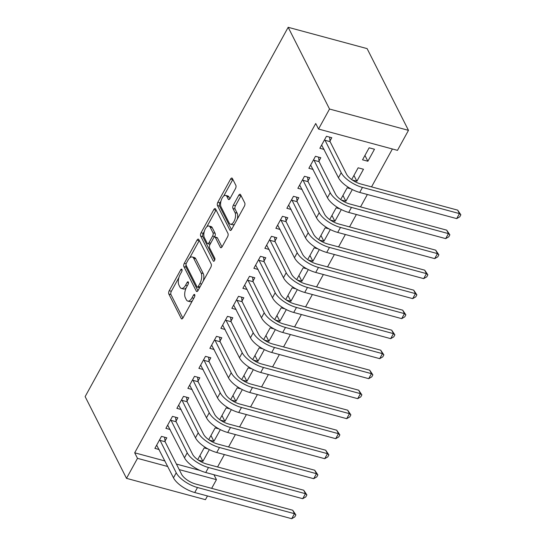 <?xml version="1.0" encoding="UTF-8"?>
<svg xmlns="http://www.w3.org/2000/svg" width="546" height="546" viewBox="0 0 546 546"><rect width="100%" height="100%" fill="white"/><g stroke="black" fill="none" stroke-linecap="round" stroke-linejoin="round"><path stroke-width="0.82" d="M181.934 269.417A1.72 0.805 -74.9 0 0 181.627 269.13A1.72 0.805 -74.9 0 0 180.699 269.84L169.226 290.704A2.457 1.147 -74.9 0 0 168.837 294.028L181.224 318.502A2.457 1.147 -74.9 0 0 181.661 318.912A2.457 1.147 -74.9 0 0 182.992 317.902L194.458 297.038A1.72 0.805 -74.9 0 0 194.731 294.71A1.72 0.805 -74.9 0 0 194.424 294.424A1.72 0.805 -74.9 0 0 193.496 295.133L192.015 297.836A7.856 3.679 -74.9 0 1 187.763 301.064A7.856 3.679 -74.9 0 1 186.357 299.768L185.326 297.727A7.856 3.679 -74.9 0 1 186.575 287.094L188.063 284.391A1.72 0.805 -74.9 0 0 188.336 282.064A1.72 0.805 -74.9 0 0 188.029 281.777A1.72 0.805 -74.9 0 0 187.094 282.487L185.613 285.189A7.856 3.679 -74.9 0 1 181.361 288.418A7.856 3.679 -74.9 0 1 179.955 287.121L178.924 285.08A7.856 3.679 -74.9 0 1 180.173 274.447L181.661 271.744A1.72 0.805 -74.9 0 0 181.934 269.417M235.449 188.65A2.457 1.147 -74.9 0 0 235.845 185.326L232.371 178.46A2.457 1.147 -74.9 0 0 231.927 178.057A2.457 1.147 -74.9 0 0 230.603 179.068L217.861 202.238A2.457 1.147 -74.9 0 0 217.472 205.562L229.859 230.037A2.457 1.147 -74.9 0 0 230.296 230.446A2.457 1.147 -74.9 0 0 231.627 229.436L244.362 206.265A2.457 1.147 -74.9 0 0 244.758 202.941L240.554 194.642A2.457 1.147 -74.9 0 0 240.117 194.24A2.457 1.147 -74.9 0 0 238.786 195.25L233.34 205.166A2.457 1.147 -74.9 0 0 232.944 208.49L235.026 212.599A6.566 3.071 -74.9 0 1 234.616 220.14A6.566 3.071 -74.9 0 1 230.426 224.194A6.566 3.071 -74.9 0 1 229.252 223.109L221.096 206.995A6.566 3.071 -74.9 0 1 221.512 199.454A6.566 3.071 -74.9 0 1 225.696 195.4A6.566 3.071 -74.9 0 1 226.877 196.485L228.235 199.174A2.457 1.147 -74.9 0 0 228.672 199.577A2.457 1.147 -74.9 0 0 230.002 198.567L235.449 188.65M318.53 129.04L329.531 109.036L408.476 130.351L397.474 150.355L318.53 129.04L315.731 123.498L134.691 452.805L137.496 458.347L167.765 466.516M329.531 109.036L288.172 27.3L85.135 396.614L126.501 478.351L137.496 458.347M198.792 239.537A2.457 1.147 -74.9 0 0 198.355 239.128A2.457 1.147 -74.9 0 0 197.024 240.138L184.289 263.308A2.457 1.147 -74.9 0 0 183.893 266.632L196.28 291.114A2.457 1.147 -74.9 0 0 196.724 291.516A2.457 1.147 -74.9 0 0 198.048 290.506L210.79 267.335A2.457 1.147 -74.9 0 0 211.179 264.011L198.792 239.537M201.071 232.773L213.814 209.603A2.457 1.147 -74.9 0 1 215.144 208.592A2.457 1.147 -74.9 0 1 215.581 208.995L227.969 233.476A2.457 1.147 -74.9 0 1 227.573 236.8L222.126 246.717A2.457 1.147 -74.9 0 1 220.796 247.727A2.457 1.147 -74.9 0 1 220.359 247.318L215.336 237.394A2.457 1.147 -74.9 0 0 214.892 236.984A2.457 1.147 -74.9 0 0 213.568 237.995L209.951 244.574A2.457 1.147 -74.9 0 0 209.555 247.898L214.79 258.231A1.72 0.805 -74.9 0 1 214.68 260.203A1.72 0.805 -74.9 0 1 213.582 261.268A1.72 0.805 -74.9 0 1 213.274 260.981L200.682 236.097A2.457 1.147 -74.9 0 1 201.071 232.773L203.208 233.354L204.334 231.299M408.476 130.351L367.11 48.614L288.172 27.3M319.021 160.974L320.802 157.726L315.472 156.286L308.872 168.291L313.151 169.444M352.341 180.03L356.879 181.252L363.479 169.246L358.142 167.806L351.679 179.566M297.024 200.983L298.805 197.741L293.475 196.301L286.875 208.299L291.155 209.459M330.344 220.038L334.882 221.266L341.318 209.555M329.682 219.574L336.145 207.821L339.974 208.852M275.027 240.998L276.808 237.749L271.478 236.309L264.878 248.314L269.158 249.467M308.347 260.053L312.885 261.275L319.321 249.57M307.685 259.589L314.148 247.829L317.977 248.867M253.03 281.013L254.811 277.764L249.481 276.324L242.881 288.329L247.161 289.482M286.35 300.068L290.888 301.29L297.324 289.578M285.688 299.604L292.151 287.844L295.98 288.875M231.033 321.021L232.814 317.779L227.484 316.339L220.884 328.337L225.164 329.497M264.353 340.076L268.891 341.305L275.327 329.593M263.691 339.612L270.154 327.859L273.983 328.89M209.036 361.036L210.817 357.787L205.487 356.347L198.887 368.352L203.167 369.505M242.356 380.091L246.894 381.313L253.33 369.608M241.694 379.627L248.157 367.868L251.986 368.905M187.039 401.051L188.82 397.802L183.49 396.362L176.89 408.367L181.17 409.52M220.359 420.099L224.897 421.328L231.333 409.616M219.697 419.635L226.16 407.882L229.989 408.913M165.035 441.059L166.823 437.81L161.493 436.37L154.893 448.375L159.173 449.535M198.362 460.114L202.9 461.336L209.336 449.631M197.7 459.65L204.163 447.897L207.992 448.928M134.691 452.805L164.96 460.974M176.413 464.066L200.041 470.447M217.567 466.967L224.386 454.565M228.562 446.962L235.381 434.561M239.564 426.958L246.382 414.557M250.559 406.954L257.378 394.553M261.561 386.943L268.379 374.542M272.563 366.939L279.375 354.538M283.558 346.935L290.376 334.534M294.56 326.924L301.372 314.523M305.555 306.92L312.373 294.519M316.557 286.916L323.368 274.515M327.552 266.905L334.37 254.504M338.554 246.901L345.365 234.5M349.549 226.897L356.367 214.496M360.551 206.886L367.362 194.485M371.546 186.882L392.383 148.983M209.364 440.11L213.895 441.332L220.331 429.627M208.702 439.646L215.158 427.887L218.987 428.924M176.037 421.055L177.825 417.806L172.488 416.366L165.888 428.371L170.168 429.525M231.361 400.095L235.892 401.324L242.328 389.612M230.699 399.631L237.155 387.878L240.984 388.909M198.034 381.04L199.822 377.798L194.485 376.358L187.885 388.356L192.165 389.516M253.358 360.08L257.889 361.309L264.325 349.597M252.696 359.616L259.152 347.863L262.981 348.894M220.031 341.032L221.819 337.783L216.482 336.343L209.882 348.348L214.162 349.501M275.355 320.072L279.886 321.294L286.322 309.589M274.693 319.608L281.149 307.848L284.978 308.886M242.028 301.017L243.816 297.768L238.479 296.328L231.879 308.333L236.159 309.486M297.352 280.057L301.883 281.286L308.319 269.574M296.69 279.593L303.146 267.84L306.975 268.871M264.025 261.002L265.813 257.76L260.476 256.32L253.876 268.318L258.156 269.478M319.349 240.049L323.88 241.271L330.316 229.559M318.687 239.585L325.143 227.825L328.972 228.863M286.022 220.994L287.81 217.745L282.473 216.305L275.873 228.31L280.159 229.463M341.346 200.034L345.877 201.256L352.313 189.551M340.684 199.57L347.147 187.817L350.969 188.848M308.019 180.979L309.807 177.73L304.47 176.29L297.87 188.295L302.156 189.455M367.874 161.247L374.474 149.242L369.144 147.802L362.544 159.807L367.874 161.247L364.94 155.446M330.016 140.97L331.804 137.722L326.467 136.282L319.867 148.28L324.153 149.44M213.943 474.727L216.441 479.661L211.664 488.349M207.48 495.959L205.446 499.665L126.501 478.351M179.218 469.608L216.441 479.661M202.9 461.336L199.959 455.535M213.895 441.332L210.961 435.531M224.897 421.328L221.956 415.526M235.892 401.324L232.958 395.516M246.894 381.313L243.953 375.512M257.889 361.309L254.955 355.507M268.891 341.305L265.95 335.497M279.886 321.294L276.952 315.492M290.888 301.29L287.947 295.488M301.883 281.286L298.949 275.484M312.885 261.275L309.944 255.473M323.88 241.271L320.946 235.469M334.882 221.266L331.941 215.465M345.877 201.256L342.943 195.454M356.879 181.252L353.938 175.45M181.361 288.418L183.497 288.998A7.856 3.679 -74.9 0 0 186.145 287.954M187.763 301.064L189.899 301.638A7.856 3.679 -74.9 0 0 192.458 300.675M178.911 277.545L171.362 291.284A2.457 1.147 -74.9 0 0 170.966 294.608L182.862 318.113M186.029 264.837A2.457 1.147 -74.9 0 0 186.029 267.212L197.925 290.718M199.283 240.506A2.457 1.147 -74.9 0 0 199.16 240.718L189.687 257.937M186.439 263.056A1.72 0.805 -74.9 0 0 186.166 265.383L197.038 286.868A1.72 0.805 -74.9 0 0 197.345 287.148A1.72 0.805 -74.9 0 0 198.273 286.445L199.836 283.592A7.856 3.679 -74.9 0 0 201.092 272.959L193.659 258.272A7.856 3.679 -74.9 0 0 192.253 256.975A7.856 3.679 -74.9 0 0 188.001 260.21L186.439 263.056M197.345 287.148L199.474 287.728A1.72 0.805 -74.9 0 0 199.57 287.742M203.235 281.067A7.856 3.679 -74.9 0 0 203.228 273.539L201.092 272.959M192.253 256.975L194.383 257.548A7.856 3.679 -74.9 0 1 195.796 258.852L203.228 273.539M206.804 226.808L215.95 210.176L213.814 209.603M221.997 246.929L217.465 237.967A2.457 1.147 -74.9 0 0 217.028 237.565L214.892 236.984M214.701 260.155L202.819 236.677L200.682 236.097M210.121 227.095A6.566 3.071 -74.9 0 0 208.947 226.003A6.566 3.071 -74.9 0 0 204.757 230.064A6.566 3.071 -74.9 0 0 204.347 237.599L207.221 243.277A2.457 1.147 -74.9 0 0 207.657 243.68A2.457 1.147 -74.9 0 0 208.988 242.67L212.599 236.09A2.457 1.147 -74.9 0 0 212.995 232.767L210.121 227.095L212.251 227.668A6.566 3.071 -74.9 0 0 211.077 226.583L208.947 226.003M207.657 243.68L209.794 244.26A2.457 1.147 -74.9 0 0 210.128 244.246M212.251 227.668L215.124 233.347A2.457 1.147 -74.9 0 1 214.735 236.671L214.558 236.998M203.208 233.354A2.457 1.147 -74.9 0 0 202.819 236.677M225.696 195.4L227.832 195.98A6.566 3.071 -74.9 0 1 229.006 197.065L229.873 198.778M230.426 224.194L232.562 224.768A6.566 3.071 -74.9 0 0 234.562 224.092M237.244 219.205A6.566 3.071 -74.9 0 0 237.162 213.179L235.026 212.599M241.045 195.611A2.457 1.147 -74.9 0 0 240.922 195.823L235.469 205.74A2.457 1.147 -74.9 0 0 235.08 209.063L237.162 213.179M221.014 200.962L219.997 202.812A2.457 1.147 -74.9 0 0 219.601 206.135L231.497 229.648M232.862 179.429A2.457 1.147 -74.9 0 0 232.732 179.641L223.696 196.075M156.675 445.127L173.478 477.805L176.228 472.802L159.705 439.619M164.585 437.209L165.117 441.748L181.565 474.242A12.503 5.105 28.8 0 0 195.734 484.049L292.711 510.237L295.884 514.912L294.785 516.912L291.714 518.7L194.738 492.519A18.755 7.651 -151.2 0 1 173.478 477.805M291.714 518.7L294.465 513.697L197.488 487.517A18.755 7.651 -151.2 0 1 176.228 472.802M295.884 514.912L294.465 513.697L292.711 510.237M165.117 441.748L159.787 440.308M167.677 425.122L184.48 457.801L187.23 452.798L170.7 419.615M175.587 417.205L176.119 421.744L192.561 454.238A12.503 5.105 28.8 0 0 206.736 464.045L303.712 490.226L306.886 494.901L305.787 496.901L302.709 498.696L205.74 472.508A18.755 7.651 -151.2 0 1 184.48 457.801M302.709 498.696L305.46 493.693L208.49 467.506A18.755 7.651 -151.2 0 1 187.23 452.798M306.886 494.901L305.46 493.693L303.712 490.226M176.119 421.744L170.782 420.304M178.672 405.118L195.475 437.79L198.225 432.794L181.702 399.611M186.582 397.195L187.114 401.74L203.562 434.234A12.503 5.105 28.8 0 0 217.731 444.041L314.708 470.222L317.881 474.897L316.782 476.897L313.711 478.685L216.735 452.504A18.755 7.651 -151.2 0 1 195.475 437.79M313.711 478.685L316.462 473.689L219.485 447.502A18.755 7.651 -151.2 0 1 198.225 432.794M317.881 474.897L316.462 473.689L314.708 470.222M187.114 401.74L181.784 400.3M189.674 385.107L206.477 417.786L209.227 412.783L192.697 379.6M197.584 377.19L198.116 381.729L214.558 414.223A12.503 5.105 28.8 0 0 228.733 424.03L325.709 450.218L328.883 454.893L327.784 456.893L324.706 458.681L227.737 432.5A18.755 7.651 -151.2 0 1 206.477 417.786M324.706 458.681L327.457 453.678L230.487 427.498A18.755 7.651 -151.2 0 1 209.227 412.783M328.883 454.893L327.457 453.678L325.709 450.218M198.116 381.729L192.779 380.289M200.669 365.103L217.472 397.781L220.222 392.779L203.699 359.596M208.579 357.186L209.111 361.725L225.559 394.219A12.503 5.105 28.8 0 0 239.728 404.026L336.705 430.207L339.878 434.882L338.779 436.882L335.708 438.677L238.732 412.489A18.755 7.651 -151.2 0 1 217.472 397.781M335.708 438.677L338.459 433.674L241.482 407.487A18.755 7.651 -151.2 0 1 220.222 392.779M339.878 434.882L338.459 433.674L336.705 430.207M209.111 361.725L203.781 360.285M211.671 345.099L228.474 377.777L231.224 372.775L214.694 339.592M219.581 337.175L220.113 341.721L236.555 374.215A12.503 5.105 28.8 0 0 250.73 384.022L347.706 410.203L350.88 414.878L349.781 416.878L346.703 418.666L249.734 392.485A18.755 7.651 -151.2 0 1 228.474 377.777M346.703 418.666L349.454 413.67L252.484 387.483A18.755 7.651 -151.2 0 1 231.224 372.775M350.88 414.878L349.454 413.67L347.706 410.203M220.113 341.721L214.776 340.281M222.666 325.095L239.469 357.767L242.219 352.764L225.696 319.581M230.583 317.171L231.108 321.71L247.556 354.204A12.503 5.105 28.8 0 0 261.725 364.011L358.702 390.199L361.875 394.874L360.776 396.874L357.705 398.662L260.729 372.481A18.755 7.651 -151.2 0 1 239.469 357.767M357.705 398.662L360.456 393.659L263.479 367.478A18.755 7.651 -151.2 0 1 242.219 352.764M361.875 394.874L360.456 393.659L358.702 390.199M231.108 321.71L225.778 320.27M233.668 305.084L250.471 337.762L253.221 332.76L236.691 299.577M241.578 297.167L242.11 301.706L258.551 334.2A12.503 5.105 28.8 0 0 272.727 344.007L369.703 370.188L372.877 374.863L371.778 376.863L368.7 378.658L271.731 352.47A18.755 7.651 -151.2 0 1 250.471 337.762M368.7 378.658L371.451 373.655L274.481 347.474A18.755 7.651 -151.2 0 1 253.221 332.76M372.877 374.863L371.451 373.655L369.703 370.188M242.11 301.706L236.773 300.266M244.663 285.08L261.466 317.758L264.216 312.756L247.693 279.572M252.58 277.156L253.105 281.702L269.553 314.196A12.503 5.105 28.8 0 0 283.722 324.003L380.698 350.184L383.872 354.859L382.773 356.859L379.702 358.647L282.726 332.466A18.755 7.651 -151.2 0 1 261.466 317.758M379.702 358.647L382.453 353.651L285.476 327.464A18.755 7.651 -151.2 0 1 264.216 312.756M383.872 354.859L382.453 353.651L380.698 350.184M253.105 281.702L247.775 280.262M255.665 265.076L272.468 297.747L275.218 292.745L258.688 259.562M263.575 257.152L264.107 261.691L280.548 294.185A12.503 5.105 28.8 0 0 294.724 303.992L391.7 330.18L394.874 334.855L393.775 336.855L390.697 338.643L293.728 312.462A18.755 7.651 -151.2 0 1 272.468 297.747M390.697 338.643L393.448 333.64L296.478 307.459A18.755 7.651 -151.2 0 1 275.218 292.745M394.874 334.855L393.448 333.64L391.7 330.18M264.107 261.691L258.77 260.251M266.66 245.065L283.463 277.743L286.213 272.741L269.69 239.558M274.577 237.148L275.102 241.687L291.55 274.181A12.503 5.105 28.8 0 0 305.719 283.988L402.695 310.176L405.869 314.844L404.77 316.844L401.699 318.639L304.723 292.451A18.755 7.651 -151.2 0 1 283.463 277.743M401.699 318.639L404.45 313.636L307.473 287.455A18.755 7.651 -151.2 0 1 286.213 272.741M405.869 314.844L404.45 313.636L402.695 310.176M275.102 241.687L269.772 240.247M277.661 225.061L294.465 257.739L297.215 252.737L280.692 219.553M285.572 217.144L286.104 221.683L302.545 254.177A12.503 5.105 28.8 0 0 316.721 263.984L413.697 290.165L416.871 294.84L415.772 296.84L412.694 298.628L315.725 272.447A18.755 7.651 -151.2 0 1 294.465 257.739M412.694 298.628L415.445 293.632L318.475 267.444A18.755 7.651 -151.2 0 1 297.215 252.737M416.871 294.84L415.445 293.632L413.697 290.165M286.104 221.683L280.767 220.243M288.657 205.057L305.46 237.728L308.21 232.726L291.687 199.543M296.574 197.133L297.099 201.672L313.547 234.173A12.503 5.105 28.8 0 0 327.716 243.973L424.692 270.161L427.866 274.836L426.767 276.836L423.696 278.624L326.72 252.443A18.755 7.651 -151.2 0 1 305.46 237.728M423.696 278.624L426.446 273.621L329.47 247.44A18.755 7.651 -151.2 0 1 308.21 232.726M427.866 274.836L426.446 273.621L424.692 270.161M297.099 201.672L291.769 200.232M299.658 185.046L316.462 217.724L319.212 212.722L302.689 179.538M307.569 177.129L308.101 181.668L324.542 214.162A12.503 5.105 28.8 0 0 338.718 223.969L435.694 250.157L438.868 254.825L437.769 256.832L434.698 258.62L337.721 232.432A18.755 7.651 -151.2 0 1 316.462 217.724M434.698 258.62L437.442 253.617L340.472 227.436A18.755 7.651 -151.2 0 1 319.212 212.722M438.868 254.825L437.442 253.617L435.694 250.157M308.101 181.668L302.764 180.228M310.654 165.042L327.457 197.72L330.207 192.718L313.684 159.534M318.571 157.125L319.096 161.664L335.544 194.158A12.503 5.105 28.8 0 0 349.713 203.965L446.689 230.146L449.863 234.821L448.764 236.821L445.693 238.616L348.717 212.428A18.755 7.651 -151.2 0 1 327.457 197.72M445.693 238.616L448.443 233.613L351.467 207.425A18.755 7.651 -151.2 0 1 330.207 192.718M449.863 234.821L448.443 233.613L446.689 230.146M319.096 161.664L313.766 160.224M321.655 145.038L338.459 177.709L341.209 172.713L324.686 139.53M329.566 137.114L330.098 141.653L346.539 174.154A12.503 5.105 28.8 0 0 360.715 183.961L457.691 210.142L460.865 214.817L459.766 216.817L456.695 218.605L359.718 192.424A18.755 7.651 -151.2 0 1 338.459 177.709M456.695 218.605L459.439 213.602L362.469 187.421A18.755 7.651 -151.2 0 1 341.209 172.713M460.865 214.817L459.439 213.602L457.691 210.142M330.098 141.653L324.761 140.213M182.077 270.215L180.699 269.84M194.874 295.502L193.496 295.133M188.472 282.855L187.094 282.487M187.36 285.66L185.613 285.189M193.762 298.307L192.015 297.836M182.248 318.782L181.224 318.502M170.966 294.608L168.837 294.028M171.362 291.284L169.226 290.704M197.304 291.387L196.28 291.114M186.029 267.212L183.893 266.632M186.138 263.814L184.289 263.308M199.16 240.718L197.024 240.138M200.027 286.916L198.273 286.445M201.59 284.07L199.836 283.592M195.796 258.852L193.659 258.272M221.383 247.597L220.359 247.318M217.465 237.967L215.336 237.394M213.991 261.179L213.274 260.981M210.736 243.141L208.988 242.67M214.735 236.671L212.599 236.09M215.124 233.347L212.995 232.767M229.259 199.447L228.235 199.174M229.006 197.065L226.877 196.485M235.08 209.063L232.944 208.49M235.469 205.74L233.34 205.166M240.922 195.823L238.786 195.25M230.883 230.316L229.859 230.037M219.601 206.135L217.472 205.562M219.997 202.812L217.861 202.238M232.732 179.641L230.603 179.068M194.738 492.519L197.488 487.517M205.74 472.508L208.49 467.506M216.735 452.504L219.485 447.502M227.737 432.5L230.487 427.498M238.732 412.489L241.482 407.487M249.734 392.485L252.484 387.483M260.729 372.481L263.479 367.478M271.731 352.47L274.481 347.474M282.726 332.466L285.476 327.464M293.728 312.462L296.478 307.459M304.723 292.451L307.473 287.455M315.725 272.447L318.475 267.444M326.72 252.443L329.47 247.44M337.721 232.432L340.472 227.436M348.717 212.428L351.467 207.425M359.718 192.424L362.469 187.421"/></g></svg>

